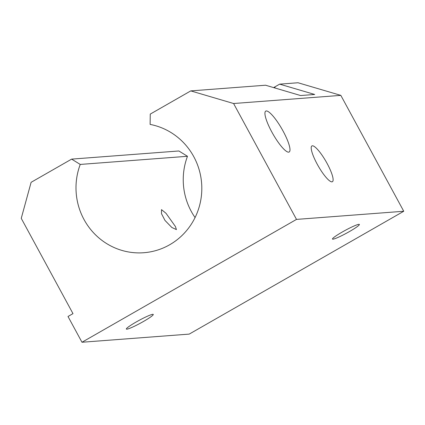 <?xml version="1.0" encoding="UTF-8"?>
<svg xmlns="http://www.w3.org/2000/svg" width="425" height="425" viewBox="0 0 425 425"><rect width="100%" height="100%" fill="white"/><g stroke="black" fill="none" stroke-linecap="round" stroke-linejoin="round"><path stroke-width="0.64" d="M164.98 220.426L171.833 227.481L176.428 229.596L175.403 226.493L166.021 213.313L161.505 209.631L161.484 213.658L164.98 220.426M271.814 131.984A23.561 5.137 60.2 0 0 289.17 152.001A23.561 5.137 60.2 0 0 283.103 131.123A23.561 5.137 60.2 0 0 265.752 111.106A23.561 5.137 60.2 0 0 271.814 131.984M317.225 164.199A20.618 4.494 60.2 0 0 332.408 181.714A20.618 4.494 60.2 0 0 327.101 163.45A20.618 4.494 60.2 0 0 311.918 145.929A20.618 4.494 60.2 0 0 317.225 164.199M342.252 232.034A15.316 1.546 151.5 0 0 332.462 239.062A15.316 1.546 151.5 0 0 349.589 231.476A15.316 1.546 151.5 0 0 359.38 224.448A15.316 1.546 151.5 0 0 342.252 232.034M136.138 322.028A15.316 1.546 151.5 0 0 126.347 329.056A15.316 1.546 151.5 0 0 143.475 321.47A15.316 1.546 151.5 0 0 153.271 314.442A15.316 1.546 151.5 0 0 136.138 322.028M195.07 217.563A64.802 62.9 85.7 0 1 191.271 211.395A64.802 62.9 85.7 0 1 187.483 156.288L80.245 164.433A64.802 62.9 -94.3 0 0 84.028 219.539A64.802 62.9 -94.3 0 0 143.809 252.726A64.802 62.9 -94.3 0 0 193.784 156.687A64.802 62.9 -94.3 0 0 150.126 124.413L150.253 114.097L190.767 90.897L265.551 85.218L300.587 95.54L314.697 94.467L279.661 84.145L298.005 82.753L340.829 95.37L233.585 103.514L190.767 90.897M80.245 164.433L71.628 159.12L31.115 182.314L21.25 218.349L72.988 313.634L68 316.492L81.983 342.247L296.507 219.401L403.75 211.257L189.221 334.103L81.983 342.247M71.628 159.12L178.872 150.976L187.483 156.288M273.631 87.598A29.453 2.97 151.5 0 0 274.672 87.003L279.661 84.145M340.829 95.37L403.75 211.257M233.585 103.514L296.507 219.401M274.672 87.003L275.257 88.076"/></g></svg>
